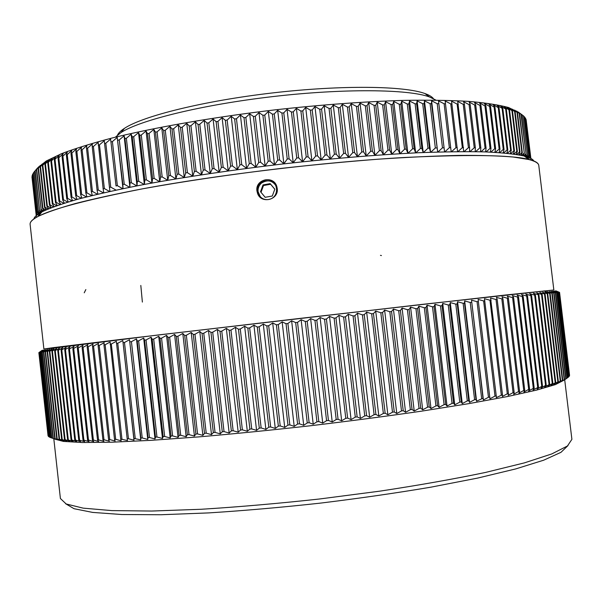 <?xml version="1.0" encoding="UTF-8"?>
<svg xmlns="http://www.w3.org/2000/svg" width="602" height="602" viewBox="0 0 602 602"><rect width="100%" height="100%" fill="white"/><g stroke="black" fill="none" stroke-linecap="round" stroke-linejoin="round"><path stroke-width="0.9" d="M115.358 137.188L120.934 132.613C139.687 120.227 202.159 104.74 272.992 96.568C343.832 88.351 408.246 89.156 429.399 96.922L435.946 100.128M117.503 135.096C118.466 132.974 120.791 130.717 124.479 128.324C142.93 116.058 203.747 100.873 272.578 92.926C341.409 84.942 404.138 85.838 424.974 93.558C429.151 95.048 431.95 96.726 433.38 98.585M530.716 157.89L526.065 119.362L530.716 157.89M530.264 157.047L525.584 118.27L530.264 157.047L528.338 159.124M529.549 156.227L524.831 117.202L529.549 156.227L527.442 158.446M527.156 158.228L528.774 155.594L523.823 116.163L528.774 155.594M528.564 155.436L526.404 157.656M526.065 157.4L527.57 154.827L522.536 115.155L527.57 154.827M527.307 154.676L525.23 156.768M524.793 156.437L526.095 154.089L521.302 114.365L518.232 112.025L522.536 115.155M523.1 155.737L524.334 153.382L519.511 113.409L516.561 111.054L520.971 114.177L526.095 154.089M525.772 153.946L523.8 155.91M521.039 155.278L522.303 152.712L517.449 112.491L514.612 110.113L519.127 113.229L524.334 153.382M523.958 153.247L521.731 155.429M518.713 154.827L519.977 152.08L515.101 111.603L512.385 109.21L517.005 112.311L521.866 152.584L522.303 152.712M521.866 152.584L519.406 154.955M509.902 108.548L514.605 111.438L519.488 151.96L519.977 152.08M519.488 151.96L516.809 154.503M516.125 154.398L517.366 151.478L512.46 110.76L509.879 108.345M513.273 153.977L514.469 150.914L509.54 109.948L507.087 107.517L511.911 110.595L516.825 151.365L517.366 151.478M516.825 151.365L513.95 154.074M510.15 153.593L511.286 150.395L506.327 109.18L504.009 106.727L508.931 109.797L513.867 150.809L514.469 150.914M513.867 150.809L510.805 153.668M506.749 153.224L507.81 149.913L502.82 108.458L500.653 105.975L505.657 109.037L510.624 150.297L511.286 150.395M510.624 150.297L507.388 153.292M503.069 152.893L504.04 149.477L499.028 107.781L497.004 105.275L502.098 108.322L507.095 149.823L507.81 149.913M507.095 149.823L503.693 152.946M499.118 152.592L499.984 149.078L494.942 107.141L493.076 104.613L498.245 107.653L503.264 149.394L504.04 149.477M503.264 149.394L499.713 152.637M494.882 152.329L495.634 148.732L490.57 106.562L488.862 104.003L494.107 107.028L499.148 149.01L499.984 149.078M499.148 149.01L495.461 152.359M490.374 152.095L490.991 148.431L485.904 106.02L484.362 103.439L489.674 106.449L494.746 148.664L495.634 148.732M494.746 148.664L490.923 152.125M485.588 151.915L486.07 148.167L480.953 105.538L479.576 102.927L484.956 105.922L490.051 148.37L490.991 148.431M490.051 148.37L486.107 151.93M480.524 151.764L480.855 147.964L475.723 105.109L474.519 102.468L479.952 105.448L485.061 148.122L486.07 148.167M485.061 148.122L481.021 151.779M475.189 151.659L475.362 147.806L470.207 104.733L469.176 102.062L474.662 105.026L479.802 147.926L480.855 147.964M479.802 147.926L475.655 151.666M469.583 151.606L469.598 147.693L464.42 104.409L463.57 101.708L469.093 104.665L474.248 147.776L475.362 147.806M474.248 147.776L470.019 151.606M463.713 151.591L457.693 101.407L463.247 104.349L468.431 147.678L469.598 147.693M468.431 147.678L464.119 151.591M457.573 151.621L451.545 101.166L457.136 104.101L462.328 147.633L463.555 147.64M462.328 147.633L457.956 151.621M444.562 151.839L438.489 100.865L444.11 103.77L449.348 147.701L450.672 147.686L451.184 151.704L445.141 100.985L450.755 103.905L455.97 147.64L457.242 147.633M455.97 147.64L451.538 151.704M449.348 147.701L444.863 151.832M444.547 151.839L438.489 100.865M437.684 152.02L431.596 100.805L437.218 103.695L442.47 147.814L443.84 147.791M442.47 147.814L437.955 152.013M437.662 152.02L431.506 103.679L431.596 100.805M430.573 152.246L424.463 100.805L430.084 103.679L435.344 147.979L436.766 147.941M435.344 147.979L430.806 152.238M430.543 152.253L429.452 148.16L424.177 103.71L424.463 100.805M423.229 152.532L417.096 100.865L422.709 103.725L427.984 148.205L429.452 148.16M427.984 148.205L423.432 152.524M423.191 152.532L421.904 148.423L416.622 103.815L417.096 100.865M415.666 152.863L409.518 100.993L415.109 103.837L420.399 148.483L421.904 148.423M420.399 148.483L415.839 152.855M415.628 152.863L414.146 148.747L408.841 103.973L409.518 100.993M407.885 153.247L401.73 101.181L407.283 104.011L412.588 148.814L414.146 148.747M412.588 148.814L408.036 153.239M407.855 153.254L406.169 149.123L400.857 104.199L401.73 101.181M399.916 153.683L393.738 101.429L399.261 104.251L404.574 149.206L406.169 149.123M404.574 149.206L400.037 153.676M399.878 153.691L397.99 149.552L392.67 104.492L393.738 101.429M391.751 154.172L385.566 101.746L391.037 104.552L396.357 149.65L397.99 149.552M396.357 149.65L391.857 154.165M391.714 154.18L389.629 150.041L384.294 104.846L385.566 101.746M383.406 154.714L377.213 102.122L382.631 104.921L387.959 150.146L389.629 150.041M387.959 150.146L383.497 154.706M383.376 154.714L381.089 150.583L375.753 105.267L377.213 102.122M374.903 155.301L368.702 102.566L374.053 105.35L379.388 150.696L381.089 150.583M379.388 150.696L374.911 155.361M374.873 155.308L372.382 151.177L367.047 105.749L368.702 102.566M352.764 152.675L348.535 157.4L342.312 104.266L347.414 107.028L352.764 152.675L354.548 152.532L357.43 156.64L351.237 103.642L356.429 106.411L361.779 151.967L363.533 151.832L366.227 155.948L360.034 103.07L365.316 105.847L370.659 151.305L372.382 151.177M370.659 151.305L366.249 155.993M361.779 151.967L357.49 156.633M348.52 157.378L345.435 153.292L340.092 107.57L342.312 104.266M343.637 153.442L339.505 158.183L333.282 104.959L338.286 107.713L343.637 153.442L345.435 153.292M339.49 158.168L336.225 154.097L330.874 108.307L333.282 104.959M334.403 154.255L330.378 159.011L324.162 105.719L329.053 108.458L334.403 154.255L336.225 154.097M330.37 159.003L326.924 154.947L321.573 109.097L324.162 105.719M315.689 156.038L311.904 160.809L305.696 107.397L310.346 110.128L315.689 156.038L317.54 155.858L321.167 159.884L314.959 106.531L319.737 109.263L325.08 155.12L326.924 154.947M325.08 155.12L321.175 159.891M311.904 160.809L308.104 156.806L302.761 110.866L305.696 107.397M306.237 157.002L302.588 161.78L296.38 108.33L300.902 111.054L306.237 157.002L308.104 156.806M302.588 161.78L298.622 157.807L293.287 111.837L296.38 108.33M296.748 158.002L293.234 162.788L287.041 109.316L291.421 112.032L296.748 158.002L298.622 157.807M293.234 162.788L289.11 158.845L283.783 112.86L287.041 109.316M287.237 159.056L283.873 163.842L277.68 110.354L281.909 113.071L287.237 159.056L289.11 158.845M283.873 163.842L279.591 159.929L274.271 113.936L277.68 110.354M277.718 160.147L274.504 164.925L268.319 111.445L272.405 114.154L277.718 160.147L279.591 159.929M274.504 164.925L270.08 161.05L264.767 115.065L268.319 111.445M268.206 161.276L265.151 166.054L258.98 112.589L262.901 115.298L268.206 161.276L270.08 161.05M265.151 166.054L260.591 162.216L255.286 116.246L258.98 112.589M258.725 162.45L255.827 167.221L249.672 113.778L253.427 116.487L258.725 162.45L260.591 162.216M255.827 167.221L251.132 163.413L245.849 117.473L249.672 113.778M249.281 163.654L246.557 168.417L240.416 115.012L243.998 117.721L249.281 163.654L251.132 163.413M246.557 168.417L241.741 164.647L236.466 118.745L240.416 115.012M239.897 164.895L237.354 169.636L231.221 116.299L234.629 119L239.897 164.895L241.741 164.647M237.346 169.644L232.41 165.911L227.157 120.061L231.221 116.299M228.211 170.893L222.108 117.616L225.336 120.325L230.589 166.167L232.41 165.911M230.589 166.167L228.226 170.893L223.176 167.205L217.932 121.416L222.108 117.616M210.241 173.474L204.183 120.377L207.028 123.094L212.258 168.793L214.041 168.53L219.181 172.187L213.085 118.978L216.126 121.687L221.37 167.469L223.176 167.205M221.37 167.469L219.188 172.164M212.258 168.793L210.264 173.466M210.211 173.474L205.019 169.877L199.811 124.245L204.183 120.377M203.258 170.148L201.459 174.791L195.394 121.815L198.058 124.531L203.258 170.148L205.019 169.877M201.444 174.836L196.132 171.246L190.939 125.705L195.394 121.815M192.768 176.138L186.748 123.282L189.216 125.999L194.401 171.517L196.132 171.246M194.401 171.517L192.79 176.13M192.775 176.183L187.388 172.639L182.218 127.203L186.748 123.282M184.25 177.492L178.252 124.78L180.525 127.496L185.687 172.917L187.388 172.639M185.687 172.917L184.28 177.485M184.257 177.552L178.809 174.046L173.662 128.723L178.252 124.78M175.897 178.862L169.93 126.3L171.999 129.024L177.138 174.324L178.809 174.046M177.138 174.324L175.927 178.854M175.807 178.877L170.404 175.468L165.272 130.273L169.93 126.3M167.717 180.246L161.78 127.842L163.646 130.574L168.771 175.754L170.404 175.468M168.771 175.754L167.747 180.239M167.604 180.261L162.179 176.905L157.077 131.838L161.78 127.842M159.726 181.638L153.819 129.407L155.482 132.147L160.583 177.191L162.179 176.905M160.583 177.191L159.763 181.631M159.598 181.661L154.15 178.358L149.07 133.426L153.819 129.407M151.937 183.031L146.053 130.995L147.52 133.742L152.599 178.636L154.15 178.358M152.599 178.636L151.975 183.023M151.779 183.061L146.339 179.81L141.282 135.029L146.053 130.995M144.36 184.43L138.505 132.598L139.769 135.352L144.826 180.096L146.339 179.81M144.826 180.096L144.39 184.43M144.171 184.468L138.738 181.27L133.704 136.646L138.505 132.598M137 185.837L131.176 134.208L132.244 136.97L137.271 181.556L138.738 181.27M137.271 181.556L137.03 185.83M136.789 185.875L131.371 182.73L126.367 138.279L131.176 134.208M129.949 183.016L129.897 187.23L124.08 135.834L124.953 138.603L129.949 183.016L131.371 182.73M129.626 187.282L124.245 184.197L119.264 139.92L124.08 135.834M122.981 188.637L117.224 137.459L122.868 184.483L124.245 184.197M122.868 184.483L122.996 188.629M122.703 188.689L117.36 185.657L112.408 141.56L117.224 137.459M116.035 185.943L110.61 139.1L116.035 185.943L117.36 185.657M116.02 190.089L110.73 187.117L105.809 143.208L110.61 139.1M109.587 191.481L104.364 188.561L99.465 144.856L104.259 140.733L109.459 187.403L110.73 187.117M109.459 187.403L109.94 191.406M103.416 192.866L98.269 190.006L93.4 146.504L98.164 142.373L103.145 188.847L104.364 188.561M103.145 188.847L103.792 192.783M97.501 194.235L92.445 191.436L87.606 148.145L92.332 144.006L92.241 146.828L97.103 190.292L98.269 190.006M97.103 190.292L97.908 194.145M91.858 195.597L86.899 192.858L82.09 149.778L86.778 145.631L86.5 148.461L91.331 191.722L92.445 191.436M91.331 191.722L92.294 195.492M86.485 196.937L81.639 194.265L76.853 151.403L81.496 147.257L81.037 150.094L85.845 193.137L86.899 192.858M85.845 193.137L86.944 196.824M81.39 198.261L76.657 195.65L71.909 153.013L76.492 148.867L75.86 151.719L80.638 194.536L81.639 194.265M80.638 194.536L81.88 198.133M76.567 199.563L71.969 197.027L67.243 154.609L71.773 150.47L70.968 153.329L75.717 195.921L76.657 195.65M75.717 195.921L77.079 199.42M72.029 200.842L67.574 198.374L62.879 156.196L67.341 152.05L66.363 154.925L71.081 197.29L71.969 197.027M71.081 197.29L72.564 200.692M67.77 202.099L63.466 199.706L58.8 157.762L63.195 153.623L62.051 156.505L66.739 198.637L67.574 198.374M66.739 198.637L68.327 201.933M63.789 203.325L59.658 201.015L55.023 159.304L59.335 155.173L58.033 158.063L62.698 199.962L63.466 199.706M62.698 199.962L64.369 203.145M60.095 204.529L56.136 202.295L51.531 160.832L55.76 156.701L54.308 159.605L58.943 201.264L59.658 201.015M58.943 201.264L60.689 204.326M56.671 205.696L52.908 203.551L48.333 162.329L52.479 158.213L50.877 161.125L55.482 202.543L56.136 202.295M55.482 202.543L57.288 205.478M53.533 206.832L49.981 204.785L45.436 163.804L49.484 159.696L47.739 162.623L52.314 203.8L52.908 203.551M52.314 203.8L54.165 206.599M50.673 207.931L47.332 205.989L42.817 165.257L46.775 161.155L44.894 164.09L49.439 205.026L49.981 204.785M49.439 205.026L51.313 207.675M44.42 163.195L44.352 162.593L42.343 165.535L46.851 206.223L47.332 205.989M46.851 206.223L48.724 208.713M48.077 208.984L44.984 207.163L40.5 166.679L44.352 162.593M45.752 210.008L42.915 208.307L38.46 168.071L42.215 164L40.071 166.95L44.556 207.389L44.984 207.163M44.556 207.389L46.399 209.714M43.69 210.978L41.132 209.421L36.707 169.433L40.357 165.377L38.092 168.342L42.546 208.525L42.915 208.307M42.546 208.525L44.337 210.662M41.944 211.934L39.634 210.497L35.232 170.765L38.776 166.724L36.398 169.696L41.132 209.421M40.816 209.631L42.516 211.565M40.936 213.146L38.408 211.55L34.043 172.059L37.467 168.041L34.976 171.021L39.634 210.497M39.371 210.708L41.26 212.754M34.043 172.059L38.408 211.55M38.204 211.753L40.296 213.921M40.033 214.229L37.459 212.566L33.118 173.331L33.847 172.443M33.118 173.331L37.459 212.566M37.309 212.762L39.469 214.914M32.47 174.557L36.677 213.733L32.47 174.557L33.005 173.888M36.677 213.733L38.784 215.742M32.079 175.754L36.316 214.681L32.079 175.754L32.425 175.31M36.316 216.284L32.117 176.702M36.669 217.134L36.624 216.675M31.959 176.913L36.218 215.584M40.071 166.95L40.5 166.679M42.343 165.535L42.817 165.257M44.894 164.09L45.436 163.804M47.739 162.623L48.333 162.329M50.877 161.125L51.531 160.832M54.308 159.605L55.023 159.304M58.033 158.063L58.8 157.762M62.051 156.505L62.879 156.196M66.363 154.925L67.243 154.609M70.968 153.329L71.909 153.013M75.86 151.719L76.853 151.403M81.037 150.094L82.09 149.778M86.5 148.461L87.606 148.145M92.241 146.828L93.4 146.504M98.254 145.18L99.465 144.856M104.537 143.532L105.809 143.208M111.092 141.884L112.408 141.56M117.894 140.243L119.264 139.92M124.953 138.603L126.367 138.279M132.244 136.97L133.704 136.646M139.769 135.352L141.282 135.029M147.52 133.742L149.07 133.426M155.482 132.147L157.077 131.838M163.646 130.574L165.272 130.273M171.999 129.024L173.662 128.723M180.525 127.496L182.218 127.203M189.216 125.999L190.939 125.705M198.058 124.531L199.811 124.245M214.041 168.53L208.811 122.816L213.085 118.978M207.028 123.094L208.811 122.816M216.126 121.687L217.932 121.416M225.336 120.325L227.157 120.061M234.629 119L236.466 118.745M243.998 117.721L245.849 117.473M253.427 116.487L255.286 116.246M262.901 115.298L264.767 115.065M272.405 114.154L274.271 113.936M281.909 113.071L283.783 112.86M291.421 112.032L293.287 111.837M300.902 111.054L302.761 110.866M317.54 155.858L312.197 109.955L314.959 106.531M310.346 110.128L312.197 109.955M319.737 109.263L321.573 109.097M329.053 108.458L330.874 108.307M338.286 107.713L340.092 107.57M354.548 152.532L349.198 106.9L351.237 103.642M347.414 107.028L349.198 106.9M363.533 151.832L358.19 106.291L360.034 103.07M356.429 106.411L358.19 106.291M365.316 105.847L367.047 105.749M374.053 105.35L375.753 105.267M382.631 104.921L384.294 104.846M391.037 104.552L392.67 104.492M399.261 104.251L400.857 104.199M407.283 104.011L408.841 103.973M415.109 103.837L416.622 103.815M422.709 103.725L424.177 103.71M430.084 103.679L431.506 103.679M437.218 103.695L438.595 103.702M450.672 147.686L445.141 100.985M444.11 103.77L445.435 103.792M450.755 103.905L452.027 103.935M457.136 104.101L458.355 104.146M463.247 104.349L464.42 104.409M469.093 104.665L470.207 104.733M474.662 105.026L475.723 105.109M479.952 105.448L480.953 105.538M484.956 105.922L485.904 106.02M489.674 106.449L490.57 106.562M494.107 107.028L494.942 107.141M498.245 107.653L499.028 107.781M502.098 108.322L502.82 108.458M505.657 109.037L506.327 109.18M508.931 109.797L509.54 109.948M511.911 110.595L512.46 110.76M514.605 111.438L515.101 111.603M517.005 112.311L517.449 112.491M519.127 113.229L519.511 113.409M522.814 115.411L523.823 116.163M524.071 116.607L524.831 117.202M525.057 117.849L525.584 118.27M526.231 120.43L530.911 158.762M530.791 159.124L530.851 159.658M37.474 168.056L46.256 161.005L61.457 153.713C74.904 148.589 91.775 143.351 112.07 138.008C155.241 127.338 213.492 117.149 274.474 109.925C320.926 104.778 363.962 101.595 403.588 100.383C428.331 99.977 450.063 100.308 468.777 101.384C485.528 102.852 498.78 104.898 508.532 107.517L518.962 112.551M33.862 218.985C34.329 216.87 37.053 214.478 42.035 211.821C50.365 207.863 62.616 203.574 78.787 198.953C97.2 194.198 119.128 189.344 144.555 184.393C185.649 176.875 231.048 170.14 280.75 164.203C330.49 158.635 376.242 154.819 417.999 152.757C443.915 151.764 466.392 151.486 485.43 151.907C502.264 152.705 515.199 154.082 524.244 156.023C529.76 157.483 532.981 159.191 533.929 161.163M54.556 439.061L63.413 441.409L82.384 442.523L111.709 442.214L150.891 440.348L198.585 436.909C233.96 433.861 271.066 430.167 309.91 425.817C348.746 421.197 385.807 416.336 421.107 411.226L468.649 403.671L507.621 396.515L536.683 390.081L555.353 384.618L563.863 380.261M53.819 438.888L60.403 498.516L66.19 503.979L83.159 508.141L111.769 510.601L151.674 511.045L201.437 509.254C238.783 506.929 278.132 503.513 319.474 498.998L380.223 491.097C419.346 485.152 454.495 478.921 485.671 472.404L524.47 462.855L551.823 453.916L567.453 445.984L571.9 439.332L564.699 379.779M258.107 193.829L257.633 191.737C258.845 182.007 264.052 178.764 273.278 181.992M256.941 190.924C255.03 179.17 273.624 174.994 276.792 186.477L277.236 188.539C278.974 199.909 261.163 204.304 257.558 193.415L256.941 190.924M65.603 503.716L74.023 508.705L92.685 512.415L121.837 514.522L160.975 514.74L208.728 512.904C244.164 510.654 281.3 507.403 320.144 503.152C358.935 498.411 395.83 493.091 430.829 487.184L477.725 478.063L515.771 468.905L543.659 460.206L560.974 452.328L568.025 445.548M568.04 377.416L564.518 379.907L567.242 377.943L556.925 292.655L553.78 291.082L557.776 292.564L568.04 377.416L557.956 292.542L554.72 290.999L558.603 292.474L568.807 376.792L558.731 292.467L555.405 290.939L559.175 292.421L569.311 376.19L559.258 292.414L555.842 290.909L559.491 292.391L569.56 375.625L559.521 292.391L556.037 290.909L559.559 292.399L569.537 375.121M569.311 376.19L568.905 376.498M568.807 376.792L568.205 377.228M567.242 377.943L560.327 382.037L562.727 380.095L558.4 382.804L560.68 380.87L556.195 383.602L557.873 381.841L553.72 384.437L555.751 382.518L550.965 385.295L552.275 383.564L547.94 386.183L549.701 384.287L544.629 387.101L546.247 385.212L545.547 385.4L541.04 388.042L542.515 386.168L541.755 386.356L537.172 389.012L538.497 387.146L533.026 390.006L534.192 388.155L533.319 388.358L528.594 391.029L529.602 389.193L528.676 389.396L523.89 392.075L524.733 390.246L523.755 390.457L518.909 393.144L519.579 391.33L518.548 391.541L513.656 394.235L514.153 392.436L513.062 392.654L508.126 395.348L508.449 393.557L507.313 393.783L502.339 396.477L502.482 394.701L496.281 397.629L496.244 395.868L494.994 396.093L489.968 398.795L489.742 397.049L488.448 397.282L483.406 399.976L482.992 398.246L476.596 401.173L475.994 399.457L474.602 399.69L469.545 402.384L468.747 400.676L467.31 400.917L462.261 403.603L461.275 401.91L459.793 402.151L454.758 404.83L453.577 403.152L452.049 403.393L447.038 406.064L445.661 404.401L444.095 404.649L439.114 407.306L437.541 405.658L435.938 405.906L430.994 408.555L429.226 406.914L427.586 407.163L422.694 409.804L420.73 408.179L419.052 408.427L414.214 411.046L412.054 409.443L410.353 409.684L405.575 412.295L403.227 410.699L401.489 410.94L396.786 413.536L394.25 411.949L392.489 412.197L387.861 414.77L385.137 413.198L383.354 413.439L378.816 415.997L375.904 414.439L374.098 414.68L369.658 417.216L366.573 415.666L364.744 415.907L360.41 418.428L357.144 416.885L355.293 417.118L351.079 419.617L347.632 418.089L345.774 418.322L341.673 420.79L338.068 419.278L336.202 419.504L332.221 421.957L328.451 420.444L326.577 420.67L322.74 423.093L318.804 421.588L316.93 421.814L313.228 424.214L309.142 422.717L307.261 422.935L303.709 425.305L299.48 423.823L297.606 424.034L294.205 426.374L289.84 424.899L287.967 425.102L284.723 427.42L280.223 425.945L278.357 426.148L275.28 428.436L270.652 426.968L268.801 427.164L265.888 429.422L261.148 427.954L259.304 428.142L256.565 430.377L251.719 428.917L249.89 429.098L247.332 431.295L242.373 429.836L240.574 430.016L238.189 432.183L233.14 430.731L231.356 430.897L229.166 433.034L224.027 431.581L222.273 431.747L220.264 433.854L215.049 432.402L213.319 432.552L211.498 434.629L206.215 433.177L204.514 433.327L202.882 435.366L197.539 433.922L195.876 434.057L194.431 436.074L189.036 434.621L187.403 434.749L186.161 436.728L180.72 435.276L179.125 435.404L178.072 437.353L172.593 435.901L171.036 436.014L170.178 437.932L164.67 436.473L163.157 436.578L162.487 438.467L156.964 437.007L155.489 437.105L155.015 438.963L149.484 437.503L148.054 437.594L147.768 439.415L142.23 437.947L140.845 438.03L140.755 439.829L133.885 438.429L133.983 440.197L128.459 438.723L127.172 438.783L127.451 440.521L120.709 439.099L121.175 440.807L115.697 439.317L114.515 439.37L115.155 441.048L109.715 439.55L108.578 439.595L109.398 441.243L103.995 439.746L102.912 439.776L103.905 441.401L98.555 439.896L97.524 439.919L98.683 441.522L93.385 440.009L92.415 440.024L93.739 441.597L88.494 440.077L87.576 440.085L89.066 441.627L83.889 440.107L83.023 440.107L84.671 441.627L78.757 440.085L80.548 441.582L75.521 440.039L74.768 440.024L76.71 441.499L71.766 439.949L71.066 439.934L73.151 441.379L67.642 439.799L69.87 441.228L65.099 439.663L66.867 441.033L61.652 439.422L64.136 440.807L59.553 439.227L61.682 440.551L56.776 438.903L59.508 440.258L54.752 438.595L57.596 439.927L50.305 437.488L40.906 352.366L44.714 349.973L42.057 352.215L51.524 437.887M50.305 437.466L49.349 437.052L40.01 352.479L43.66 350.116L40.906 352.366M49.334 436.932L48.649 436.601L39.378 352.561L42.862 350.229L40.01 352.479M48.627 436.367L48.213 436.111L38.995 352.614L42.313 350.319L39.378 352.561M48.175 435.765L38.859 352.644L42.02 350.372L38.995 352.614M48.04 435.705L38.867 352.637M48.28 436.209L39.047 352.606M48.77 436.691L39.484 352.546M49.514 437.142L40.168 352.456M50.523 437.564L41.109 352.336M51.787 437.963L42.313 352.185L46.03 349.8L43.479 352.042L52.999 438.256M53.322 438.324L43.788 352.004L47.611 349.589L45.165 351.839L54.752 438.595M55.128 438.662L45.526 351.794L49.454 349.356L47.129 351.598L56.776 438.903M57.205 438.963L47.543 351.553L51.569 349.092L49.364 351.335L59.079 439.182M47.129 351.598L47.543 351.553M59.553 439.227L49.831 351.275L53.954 348.791L51.87 351.034L61.652 439.422M49.364 351.335L49.831 351.275M62.187 439.46L52.397 350.966L56.618 348.46L54.662 350.695L64.512 439.626M51.87 351.034L52.397 350.966M65.099 439.663L55.241 350.627L59.553 348.099L57.739 350.334L67.642 439.799M54.662 350.695L55.241 350.627M68.289 439.829L58.364 350.259L62.766 347.7L61.088 349.935L71.066 439.934M57.739 350.334L58.364 350.259M71.766 439.949L61.78 349.852L66.258 347.279L64.73 349.499L74.768 440.024M61.088 349.935L61.78 349.852M75.521 440.039L65.468 349.416L70.028 346.82L68.651 349.04L78.757 440.085M64.73 349.499L65.468 349.416M79.562 440.092L69.448 348.942L74.084 346.331L72.857 348.543L83.023 440.107M68.651 349.04L69.448 348.942M83.889 440.107L73.707 348.438L78.41 345.804L77.342 348.009L87.576 440.085M72.857 348.543L73.707 348.438M88.494 440.077L78.252 347.903L83.016 345.255L82.113 347.452L92.415 440.024M77.342 348.009L78.252 347.903M93.385 440.009L83.076 347.339L87.9 344.668L87.162 346.857L97.524 439.919M82.113 347.452L83.076 347.339M98.555 439.896L88.178 346.737L93.054 344.051L92.49 346.233L102.912 439.776M87.162 346.857L88.178 346.737M103.995 439.746L93.558 346.105L98.48 343.403L98.088 345.571L108.578 439.595M92.49 346.233L93.558 346.105M109.715 439.55L99.21 345.443L104.169 342.726L103.958 344.886L114.515 439.37M98.088 345.571L99.21 345.443M115.697 439.317L105.132 344.75L110.128 342.019L120.709 439.099M103.958 344.886L105.132 344.75M121.95 439.039L111.317 344.02L116.336 341.281L127.172 438.783M110.098 344.163L111.317 344.02M128.459 438.723L117.766 343.268L122.808 340.514L133.885 438.429M116.495 343.418L117.766 343.268M133.983 440.197L122.808 340.514M135.224 438.354L124.471 342.485L129.52 339.724L140.845 438.03M123.147 342.643L124.471 342.485M140.755 439.829L129.52 339.724M142.23 437.947L131.424 341.673L136.473 338.896L137.196 340.995L148.054 437.594M130.055 341.831L131.424 341.673M147.768 439.415L136.473 338.896M149.484 437.503L138.618 340.83L143.667 338.053L144.578 340.138L155.489 437.105M137.196 340.995L138.618 340.83M155.015 438.963L143.667 338.053M156.964 437.007L146.045 339.964L151.079 337.18L152.186 339.25L163.157 436.578M144.578 340.138L146.045 339.964M162.487 438.467L151.079 337.18M164.67 436.473L153.691 339.077L158.71 336.285L160.012 338.339L171.036 436.014M152.186 339.25L153.691 339.077M170.178 437.932L158.71 336.285M172.593 435.901L161.562 338.158L166.543 335.359L168.048 337.398L179.125 435.404M160.012 338.339L161.562 338.158M178.072 437.353L166.543 335.359M180.72 435.276L169.636 337.218L174.58 334.419L176.281 336.443L187.403 434.749M168.048 337.398L169.636 337.218M186.161 436.728L174.58 334.419M189.036 434.621L177.899 336.255L182.805 333.455L184.694 335.464L195.876 434.057M176.281 336.443L177.899 336.255M194.431 436.074L182.805 333.455M197.539 433.922L186.357 335.269L191.203 332.47L193.287 334.464L204.514 433.327M184.694 335.464L186.357 335.269M202.882 435.366L191.203 332.47M206.215 433.177L194.98 334.268L199.774 331.469L202.046 333.448L213.319 432.552M193.287 334.464L194.98 334.268M211.498 434.629L199.774 331.469M215.049 432.402L203.769 333.245L208.488 330.453L210.956 332.409L222.273 431.747M202.046 333.448L203.769 333.245M220.264 433.854L208.488 330.453M224.027 431.581L212.709 332.206L217.352 329.414L220.008 331.363L231.356 430.897M210.956 332.409L212.709 332.206M229.166 433.034L217.352 329.414M233.14 430.731L221.777 331.153L226.337 328.368L229.174 330.295L240.574 430.016M220.008 331.363L221.777 331.153M238.189 432.183L226.337 328.368M242.373 429.836L230.972 330.084L235.435 327.307L238.46 329.219L249.89 429.098M229.174 330.295L230.972 330.084M247.332 431.295L235.435 327.307M251.719 428.917L240.281 329.008L244.638 326.239L247.836 328.128L259.304 428.142M238.46 329.219L240.281 329.008M256.565 430.377L244.638 326.239M261.148 427.954L249.672 327.917L253.924 325.155L257.302 327.036L268.801 427.164M247.836 328.128L249.672 327.917M265.888 429.422L253.924 325.155M270.652 426.968L259.146 326.818L263.277 324.072L266.829 325.93L278.357 426.148M257.302 327.036L259.146 326.818M275.28 428.436L263.277 324.072M280.223 425.945L268.688 325.712L272.691 322.981L276.408 324.817L287.967 425.102M266.829 325.93L268.688 325.712M284.723 427.42L272.691 322.981M289.84 424.899L278.274 324.606L282.15 321.882L286.025 323.703L297.606 424.034M276.408 324.817L278.274 324.606M294.205 426.374L282.15 321.882M299.48 423.823L287.899 323.492L291.631 320.783L295.665 322.589L307.261 422.935M286.025 323.703L287.899 323.492M303.709 425.305L291.631 320.783M309.142 422.717L297.538 322.371L301.128 319.685L305.304 321.476L316.93 421.814M295.665 322.589L297.538 322.371M313.228 424.214L301.128 319.685M318.804 421.588L307.186 321.257L310.624 318.586L314.944 320.362L326.577 420.67M305.304 321.476L307.186 321.257M322.74 423.093L310.624 318.586M328.451 420.444L316.81 320.144L320.091 317.495L324.546 319.248L336.202 419.504M314.944 320.362L316.81 320.144M332.221 421.957L320.091 317.495M338.068 419.278L326.412 319.037L329.535 316.404L334.118 318.142L345.774 418.322M324.546 319.248L326.412 319.037M341.673 420.79L329.535 316.404M347.632 418.089L335.969 317.931L338.926 315.32L343.629 317.043L355.293 417.118M334.118 318.142L335.969 317.931M351.079 419.617L338.926 315.32M357.144 416.885L345.473 316.833L348.249 314.244L353.065 315.952L364.744 415.907M343.629 317.043L345.473 316.833M360.41 418.428L348.249 314.244M366.573 415.666L354.894 315.741L357.498 313.183L362.427 314.876L374.098 414.68M353.065 315.952L354.894 315.741M369.658 417.216L357.498 313.183M375.904 414.439L364.233 314.665L366.656 312.129L371.675 313.808L383.354 413.439M362.427 314.876L364.233 314.665M378.816 415.997L366.656 312.129M385.137 413.198L373.466 313.604L375.708 311.091L380.818 312.754L392.489 412.197M371.675 313.808L373.466 313.604M387.861 414.77L375.708 311.091M394.25 411.949L382.579 312.551L384.633 310.068L389.825 311.716L401.489 410.94M380.818 312.754L382.579 312.551M396.786 413.536L384.633 310.068M403.227 410.699L391.563 311.52L393.43 309.059L398.697 310.692L410.353 409.684M389.825 311.716L391.563 311.52M405.575 412.295L393.43 309.059M412.054 409.443L400.405 310.497L402.083 308.066L407.411 309.691L419.052 408.427M398.697 310.692L400.405 310.497M414.214 411.046L402.083 308.066M420.73 408.179L409.089 309.496L410.572 307.095L415.959 308.706L427.586 407.163M407.411 309.691L409.089 309.496M422.694 409.804L410.572 307.095M429.226 406.914L417.607 308.517L418.894 306.14L424.327 307.742L435.938 405.906M415.959 308.706L417.607 308.517M430.994 408.555L418.894 306.14M437.541 405.658L425.938 307.562L427.036 305.214L432.507 306.802L444.095 404.649M424.327 307.742L425.938 307.562M439.114 407.306L427.036 305.214M445.661 404.401L434.08 306.621L434.983 304.311L440.491 305.891L452.049 403.393M432.507 306.802L434.08 306.621M447.038 406.064L434.983 304.311M453.577 403.152L442.018 305.711L442.726 303.423L448.257 304.996L459.793 402.151M440.491 305.891L442.018 305.711M454.758 404.83L442.726 303.423M461.275 401.91L449.747 304.823L450.266 302.573L455.804 304.13L467.31 400.917M448.257 304.996L449.747 304.823M462.261 403.603L450.266 302.573M468.747 400.676L457.249 303.965L457.573 301.737L463.126 303.288L474.602 399.69M455.804 304.13L457.249 303.965M469.545 402.384L457.573 301.737M475.994 399.457L464.518 303.13L464.661 300.932L470.207 302.475L481.645 398.479M463.126 303.288L464.518 303.13M476.596 401.173L464.661 300.932M482.992 398.246L471.509 300.157L477.047 301.692L488.448 397.282M470.207 302.475L471.554 302.324M483.406 399.976L471.509 300.157M489.742 397.049L478.108 299.412L483.632 300.94L494.994 396.093M477.047 301.692L478.349 301.549M489.968 398.795L478.108 299.412M496.244 395.868L484.459 298.697L489.96 300.217L501.285 394.927M483.632 300.94L484.881 300.797M502.482 394.701L490.562 298.013L496.025 299.525L507.313 393.783M489.96 300.217L491.164 300.082M508.449 393.557L497.177 299.39L496.394 297.35L501.827 298.863L513.062 392.654M496.025 299.525L497.177 299.39M514.153 392.436L502.926 298.735L501.97 296.726L507.358 298.231L518.548 391.541M501.827 298.863L502.926 298.735M519.579 391.33L508.397 298.11L507.275 296.131L512.611 297.636L523.755 390.457M507.358 298.231L508.397 298.11M524.733 390.246L513.596 297.523L512.302 295.574L517.585 297.064L528.676 389.396M512.611 297.636L513.596 297.523M529.602 389.193L518.518 296.959L517.065 295.04L522.28 296.538L533.319 388.358M517.585 297.064L518.518 296.959M534.192 388.155L523.161 296.432L521.543 294.544L526.69 296.033L537.676 387.342M522.28 296.538L523.161 296.432M538.497 387.146L527.518 295.943L525.749 294.077L530.821 295.567L541.755 386.356M526.69 296.033L527.518 295.943M542.515 386.168L531.589 295.477L529.677 293.648L534.666 295.13L545.547 385.4M530.821 295.567L531.589 295.477M546.247 385.212L535.381 295.048L533.319 293.249L538.233 294.732L549.054 384.467M534.666 295.13L535.381 295.048M549.701 384.287L538.895 294.656L536.691 292.881L541.514 294.363L552.275 383.564M538.233 294.732L538.895 294.656M552.869 383.391L542.116 294.288L539.783 292.542L544.509 294.024L555.217 382.684M541.514 294.363L542.116 294.288M555.751 382.518L545.066 293.964L542.598 292.241L547.233 293.716L557.873 381.841M544.509 294.024L545.066 293.964M558.355 381.683L547.722 293.663L545.134 291.97L549.671 293.445L560.251 381.028M547.233 293.716L547.722 293.663M560.68 380.87L550.115 293.4L547.399 291.729L551.831 293.204L562.351 380.246M549.671 293.445L550.115 293.4M547.474 292.346L547.399 291.729M562.727 380.095L552.222 293.166L549.393 291.526L553.72 293.001L564.179 379.486M551.831 293.204L552.222 293.166M564.503 379.343L554.058 292.963L551.116 291.345L555.337 292.82L565.729 378.763M566 378.628L555.623 292.79L552.583 291.202L556.692 292.677L567.016 378.079M52.69 348.227L43.886 349.002L53.495 347.625L122.612 339.197L298.6 318.563L505.296 295.048L553.848 289.998L421.671 304.446L158.409 334.945L52.69 348.227M549.43 253.465L538.798 165.565C538.609 163.217 535.313 161.216 528.895 159.545L513.1 157.002C498.855 155.813 480.75 155.278 458.769 155.406C434.719 155.941 407.742 157.22 377.845 159.221C346.699 161.645 314.492 164.7 281.232 168.394C230.536 174.445 184.257 181.27 142.396 188.855C116.502 193.844 94.213 198.72 75.513 203.484C59.109 208.104 46.708 212.378 38.31 216.306C32.478 219.391 29.746 222.1 30.123 224.426C29.009 215.651 66.273 203.822 141.937 188.945C217.044 174.911 323.59 162.104 404.303 157.491C493.068 153.262 537.902 155.956 538.798 165.565L553.848 289.998M276.739 187.064C273.045 180.532 267.965 179.2 261.494 183.061C258.928 185.356 257.784 188.208 258.077 191.632L260.365 196.831M260.523 191.729L263.036 184.912L270.178 183.633L274.821 189.186L272.307 196.019L265.158 197.29L260.523 191.729M270.178 183.633L270.622 184.265L263.51 185.536L261.02 192.324M263.036 184.912L263.51 185.536M274.79 189.261L270.622 184.265M268.251 199.571C280.705 197.855 278.463 178.47 265.964 179.757C253.555 181.511 255.782 200.872 268.251 199.571M380.464 255.353L381.427 255.557M140.815 285.446L142.373 302.084M85.853 289.562L84.235 292.798M124.479 128.324L120.934 132.613M424.974 93.558L429.399 96.922M46.256 161.005L42.569 165.399M508.532 107.517L510.917 109.308M53.495 347.625L51.441 349.168M544.088 290.864L549.919 293.422M30.123 224.426L43.886 348.994M42.035 211.821L38.31 216.306M524.244 156.023L528.895 159.545"/></g></svg>
